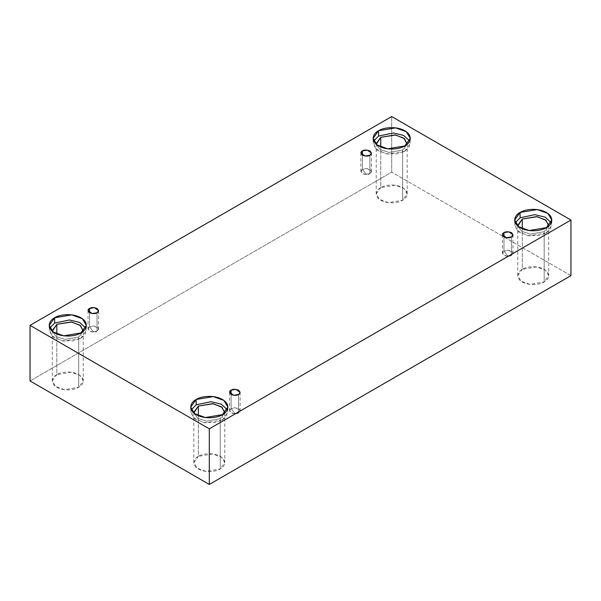 <?xml version="1.0" encoding="UTF-8"?>
<svg xmlns="http://www.w3.org/2000/svg" width="601" height="601" viewBox="0 0 601 601"><rect width="100%" height="100%" fill="white"/><g stroke="black" fill="none" stroke-linecap="round" stroke-linejoin="round"><path stroke-width="0.45" stroke-dasharray="3 2.25" d="M369.885 173.704L366.159 174.14L362.441 169.407C360.472 170.301 360.472 171.736 362.441 173.704C365.851 174.838 368.338 174.838 369.885 173.704L365.032 174.523L360.9 171.555L362.441 169.407L362.441 155.223L362.441 169.407L367.286 168.588L371.426 171.555L369.885 173.704L369.885 155.223L369.885 173.704C371.854 172.81 371.854 171.375 369.885 169.407C366.467 168.272 363.988 168.272 362.441 169.407L366.159 174.14L369.885 173.704M97.024 331.234L93.305 331.669L89.579 326.936C87.611 327.83 87.611 329.265 89.579 331.234C92.997 332.376 95.476 332.376 97.024 331.234L92.178 332.053L88.039 329.085L89.579 326.936L89.579 312.76L89.579 326.936L94.432 326.118L98.564 329.085L97.024 331.234L97.024 312.76L97.024 331.234C98.992 330.34 98.992 328.912 97.024 326.936C93.613 325.802 91.127 325.802 89.579 326.936L93.305 331.669L97.024 331.234M238.559 412.955L234.841 413.383L231.115 408.657C229.146 409.551 229.146 410.979 231.115 412.955C234.533 414.089 237.012 414.089 238.559 412.955L233.714 413.773L229.574 410.806L231.115 408.657L231.115 394.474L231.115 408.657L235.968 407.839L240.1 410.806L238.559 412.955L238.559 394.474L238.559 412.955C240.528 412.061 240.528 410.626 238.559 408.657C235.149 407.516 232.662 407.516 231.115 408.657L234.841 413.383L238.559 412.955M511.421 255.417L507.695 255.853L503.976 251.12C502.008 252.014 502.008 253.449 503.976 255.417C507.387 256.559 509.873 256.559 511.421 255.417L506.568 256.236L502.436 253.269L503.976 251.12L503.976 236.937L503.976 251.12L508.822 250.301L512.961 253.269L511.421 255.417L511.421 236.937L511.421 255.417C513.389 254.524 513.389 253.096 511.421 251.12C508.003 249.986 505.524 249.986 503.976 251.12L507.695 255.853L511.421 255.417M52.332 331.316L56.209 336.605L65.051 339.452L78.708 336.973L78.708 387.269L64.457 389.681L55.585 386.458L52.295 380.951L56.825 374.633L56.825 334.013L56.825 374.633C53.181 376.226 48.876 382.506 56.825 387.269C65.073 391.86 75.951 389.373 78.708 387.269C82.352 385.677 86.664 379.396 78.708 374.633C70.46 370.043 59.589 372.53 56.825 374.633L71.076 372.222L79.956 375.445L83.246 380.951L78.708 387.269L78.708 336.973L65.051 339.452L56.209 336.605L52.332 331.316M80.902 332.931L80.902 338.243L63.796 341.135L53.143 337.266L49.199 330.655L49.778 328.003L50.927 335.17L61.204 340.684L73.375 340.88L80.902 338.243L85.222 334.329L85.763 328.003L86.341 330.655L80.902 338.243L80.902 332.931M376.264 144.3L380.14 149.581L388.975 152.436L402.64 149.957L402.64 200.253L388.389 202.665L379.509 199.442L376.218 193.935L380.749 187.617L380.749 146.997L380.749 187.617C377.112 189.21 372.8 195.49 380.749 200.253C389.005 204.843 399.875 202.357 402.64 200.253C406.284 198.661 410.588 192.38 402.64 187.617C394.391 183.027 383.513 185.514 380.749 187.617L395.007 185.206L403.88 188.429L407.17 193.935L402.64 200.253L402.64 149.957L388.975 152.436L380.14 149.581L376.264 144.3M404.826 145.915L404.826 151.219L387.72 154.111L377.075 150.25L373.123 143.639L373.702 140.987L374.851 148.154L385.128 153.668L397.299 153.864L404.826 151.219L409.146 147.305L409.687 140.987L410.265 143.639L404.826 151.219L404.826 145.915M517.799 226.014L521.676 231.302L530.51 234.15L544.175 231.67L544.175 281.967L529.924 284.378L521.044 281.155L517.754 275.649L522.292 269.331L522.292 228.711L522.292 269.331C518.648 270.923 514.336 277.204 522.292 281.967C530.54 286.557 541.411 284.07 544.175 281.967C547.819 280.374 552.124 274.094 544.175 269.331C535.927 264.74 525.049 267.227 522.292 269.331L536.543 266.919L545.415 270.142L548.705 275.649L544.175 281.967L544.175 231.67L530.51 234.15L521.676 231.302L517.799 226.014M546.362 227.629L546.362 232.94L529.256 235.832L518.61 231.963L514.659 225.352L515.237 222.701L516.387 229.867L526.664 235.382L538.834 235.577L546.362 232.94L550.681 229.026L551.222 222.701L551.801 225.352L546.362 232.94L546.362 227.629M193.868 413.03L197.752 418.319L206.586 421.166L220.251 418.694L220.251 468.983L205.993 471.394L197.12 468.171L193.83 462.665L198.36 456.347L198.36 415.727L198.36 456.347C194.716 457.939 190.412 464.22 198.36 468.983C206.609 473.573 217.487 471.086 220.251 468.983C223.888 467.39 228.2 461.11 220.251 456.347C211.995 451.757 201.125 454.243 198.36 456.347L212.611 453.935L221.491 457.158L224.782 462.665L220.251 468.983L220.251 418.694L206.586 421.166L197.752 418.319L193.868 413.03M222.438 414.645L222.438 419.956L205.332 422.849L194.679 418.98L190.735 412.376L191.313 409.717L192.463 416.891L202.74 422.405L214.91 422.593L222.438 419.956L226.757 416.042L227.298 409.717L227.877 412.376L222.438 419.956L222.438 414.645M570.95 275.649L391.694 172.156L391.694 116.556L391.694 172.156L30.05 380.951L391.694 172.156L570.95 275.649M224.736 413.03L220.251 418.694L224.782 412.376L224.782 462.665M548.668 226.014L544.175 231.67L548.705 225.352L548.705 275.649M407.132 144.3L402.64 149.957L407.132 144.3M83.201 331.316L78.708 336.973L83.246 330.655L83.246 380.951M360.9 153.075L360.9 171.555M88.039 310.612L88.039 329.085M229.574 392.325L229.574 410.806M502.436 234.788L502.436 253.269M52.295 330.655L52.295 380.951M49.199 325.351L49.199 330.655M376.218 143.639L376.218 193.935M373.123 138.335L373.123 143.639M517.754 225.352L517.754 275.649M514.659 220.049L514.659 225.352M193.83 412.376L193.83 462.665M190.735 407.065L190.735 412.376M227.877 407.065L227.877 412.376M551.801 220.049L551.801 225.352M410.265 138.335L410.265 143.639M407.17 143.639L407.17 193.935M86.341 325.351L86.341 330.655M512.961 234.788L512.961 253.269M240.1 392.325L240.1 410.806M98.564 310.612L98.564 329.085M371.426 153.075L371.426 171.555"/><path stroke-width="0.9" d="M362.441 150.926L360.9 153.075L365.032 156.042L369.885 155.223C368.338 156.365 365.851 156.365 362.441 155.223C360.472 153.255 360.472 151.82 362.441 150.926C363.988 149.792 366.467 149.792 369.885 150.926C371.854 152.902 371.854 154.329 369.885 155.223L371.426 153.075L367.286 150.107L362.441 150.926L362.441 155.223L362.441 150.926M89.579 308.463L88.039 310.612L92.178 313.579L97.024 312.76C95.476 313.895 92.997 313.895 89.579 312.76C87.611 310.785 87.611 309.357 89.579 308.463C91.127 307.321 93.613 307.321 97.024 308.463C98.992 310.432 98.992 311.866 97.024 312.76L98.564 310.612L94.432 307.644L89.579 308.463L89.579 312.76L89.579 308.463M231.115 390.177L229.574 392.325L233.714 395.293L238.559 394.474C237.012 395.608 234.533 395.608 231.115 394.474C229.146 392.498 229.146 391.071 231.115 390.177C232.662 389.035 235.149 389.035 238.559 390.177C240.528 392.145 240.528 393.58 238.559 394.474L240.1 392.325L235.968 389.358L231.115 390.177L231.115 394.474L231.115 390.177M503.976 232.64L502.436 234.788L506.568 237.756L511.421 236.937C509.873 238.079 507.387 238.079 503.976 236.937C502.008 234.968 502.008 233.534 503.976 232.64C505.524 231.505 508.003 231.505 511.421 232.64C513.389 234.615 513.389 236.043 511.421 236.937L512.961 234.788L508.822 231.821L503.976 232.64L503.976 236.937L503.976 232.64M83.246 330.655L79.956 325.149L71.076 321.933L56.825 324.337L56.825 334.013L56.825 324.337L52.295 330.655L52.332 331.316L56.825 324.337L71.692 322.016L80.549 325.622L83.201 331.316M54.638 317.771L49.199 325.351L53.143 331.962L63.796 335.824L80.902 332.931C77.589 335.456 64.532 338.438 54.638 332.931C45.098 327.214 50.266 319.679 54.638 317.771C57.951 315.247 71.001 312.265 80.902 317.771C90.443 323.481 85.267 331.023 80.902 332.931L86.341 325.351L82.39 318.74L71.744 314.879L54.638 317.771L54.638 323.075L54.638 317.771M49.778 328.003L54.638 323.075L49.778 328.003M380.749 137.321L376.218 143.639L376.264 144.3L380.749 137.321L395.616 135L404.481 138.606L407.132 144.3L403.88 138.132L395.007 134.909L380.749 137.321L380.749 146.997L380.749 137.321M378.562 130.755L373.123 138.335L377.075 144.946L387.72 148.808L404.826 145.915C401.513 148.439 388.464 151.422 378.562 145.915C369.022 140.198 374.198 132.663 378.562 130.755C381.875 128.231 394.932 125.241 404.826 130.755C414.367 136.465 409.198 144 404.826 145.915L410.265 138.335L406.321 131.724L395.668 127.863L378.562 130.755L378.562 136.059L378.562 130.755M373.702 140.987L378.562 136.059L373.702 140.987M548.705 225.352L545.415 219.846L536.543 216.63L522.292 219.034L522.292 228.711L522.292 219.034L517.754 225.352L517.799 226.014L522.292 219.034L537.151 216.713L546.016 220.319L548.668 226.014M520.098 212.469L514.659 220.049L518.61 226.66L529.256 230.521L546.362 227.629C543.049 230.153 529.999 233.135 520.098 227.629C510.557 221.912 515.733 214.377 520.098 212.469C523.411 209.944 536.468 206.962 546.362 212.469C555.902 218.178 550.734 225.721 546.362 227.629L551.801 220.049L547.857 213.438L537.204 209.576L520.098 212.469L520.098 217.772L520.098 212.469M515.237 222.701L520.098 217.772L515.237 222.701M224.782 412.376L221.491 406.862L212.611 403.647L198.36 406.058L198.36 415.727L198.36 406.058L193.83 412.376L193.868 413.03L198.36 406.058L213.227 403.729L222.085 407.335L224.736 413.03M196.174 399.485L190.735 407.065L194.679 413.676L205.332 417.537L222.438 414.645C219.125 417.169 206.068 420.159 196.174 414.645C186.633 408.935 191.802 401.4 196.174 399.485C199.487 396.96 212.536 393.978 222.438 399.485C231.978 405.202 226.802 412.737 222.438 414.645L227.877 407.065L223.925 400.454L213.28 396.592L196.174 399.485L196.174 404.789L196.174 399.485M191.313 409.717L196.174 404.789L191.313 409.717M209.306 484.444L570.95 275.649L570.95 220.049L209.306 428.844L209.306 484.444L209.306 428.844L30.05 325.351L391.694 116.556L570.95 220.049L570.95 275.649L209.306 484.444L30.05 380.951L30.05 325.351L30.05 380.951L209.306 484.444M209.306 428.844L570.95 220.049L391.694 116.556L30.05 325.351L209.306 428.844M227.298 409.717L221.221 404.15L210.959 401.693L196.174 404.789L210.959 401.693L221.221 404.15L227.298 409.717M551.222 222.701L545.152 217.134L534.882 214.677L520.098 217.772L534.882 214.677L545.152 217.134L551.222 222.701M409.687 140.987L403.617 135.42L393.347 132.964L378.562 136.059L393.347 132.964L403.617 135.42L409.687 140.987M85.763 328.003L79.685 322.436L69.423 319.98L54.638 323.075L69.423 319.98L79.685 322.436L85.763 328.003"/></g></svg>
